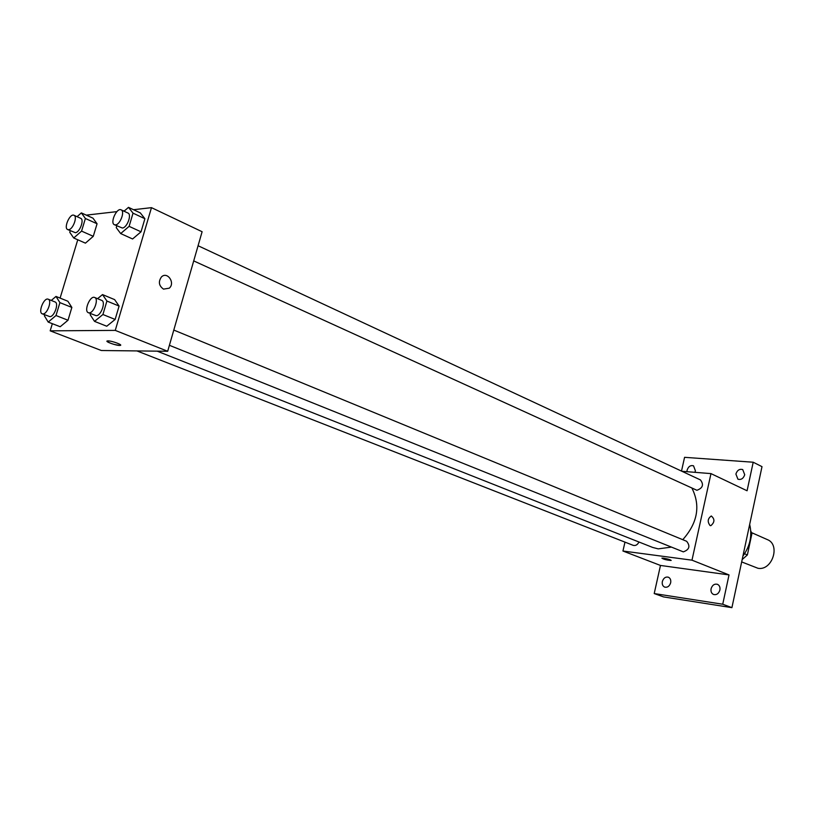 <?xml version="1.0" encoding="UTF-8"?>
<svg xmlns="http://www.w3.org/2000/svg" width="815" height="815" viewBox="0 0 815 815"><rect width="100%" height="100%" fill="white"/><g stroke="black" fill="none" stroke-linecap="round" stroke-linejoin="round"><path stroke-width="1.22" d="M741.67 561.922L758.001 568.289C772.253 570.989 780.78 544.603 767.312 539.591L751.542 532.623M750.839 533.163L751.909 533.642L750.758 530.891M751.909 533.642L747.365 554.954L742.17 559.559M744.564 553.772L747.365 554.954M742.913 556.085C750.106 546.081 752.357 535.536 749.668 524.452M681.503 471.09L684.569 457.327L753.203 462.227L762.005 466.649L731.911 607.654L663.522 596.906L654.211 593.554L660.476 565.447L729.018 574.921L722.732 604.231L731.911 607.654M753.203 462.227L747.08 490.773L710.975 473.607L691.986 560.17L729.018 574.921M710.048 525.532C707.257 521.743 707.675 518.564 711.301 515.987C714.928 519.084 714.765 522.323 710.812 525.685L710.048 525.532L710.812 525.685C714.755 522.323 714.918 519.084 711.301 515.987M719.9 590.04C718.718 593.636 716.619 595.123 713.594 594.502C711.485 593.473 710.649 591.547 711.087 588.736C712.269 585.139 714.378 583.652 717.414 584.294C719.502 585.323 720.328 587.238 719.9 590.04M670.664 582.766C669.523 586.23 667.526 587.676 664.704 587.126C662.687 586.158 661.902 584.294 662.34 581.533C663.491 578.069 665.488 576.613 668.331 577.183C670.317 578.161 671.102 580.015 670.664 582.766M722.732 604.231L654.211 593.554M691.986 560.17L622.945 551.022L660.476 565.447M622.945 551.022L624.973 542.128M686.953 471.691L687.096 470.173C688.38 466.496 690.519 465.039 693.514 465.803L695.419 470.836L694.9 472.323M744.727 474.727C743.382 478.558 741.12 480.045 737.932 479.2L735.894 474.035C737.249 470.194 739.521 468.717 742.71 469.572L744.727 474.727M157.163 351.153L652.723 547.456L658.225 548.872L671.224 547.13M682.766 539.683C697.609 522.955 700.686 505.82 692.006 488.277M681.921 471.284L710.975 473.607M169.398 345.305L683.327 551.867C689.388 549.646 690.488 546.111 686.638 541.282L173.789 330.065M193.705 260.902L696.907 490.284C702.815 488.093 703.997 484.64 700.452 479.923L198.076 245.733M638.97 542.006C637.503 544.848 635.588 545.958 633.194 545.347L136.961 350.929M663.655 558.204C668.3 559.029 670.776 559.793 671.071 560.465C666.69 560.119 663.634 559.345 661.892 558.132L663.655 558.204M671.183 560.384L671.071 560.465C666.701 560.119 663.634 559.334 661.892 558.132M133.528 209.71L151.478 207.652L202.11 231.725L167.686 351.275L101.345 350.511L50.173 330.839L52.343 323.687M151.478 207.652L115.261 330.391L167.686 351.275M163.509 289.121C158.864 285.8 158.161 281.745 161.421 276.978C167.258 270.977 175.592 282.958 169.255 288.184L163.509 289.121L169.255 288.184C175.582 282.958 167.258 270.977 161.411 276.978M92.971 218.165L97.067 223.768L93.277 236.319L85.432 243.145L93.277 236.319L97.067 223.768L92.971 218.165L81.347 212.888L85.392 218.481L81.571 231.114L73.727 238L69.764 232.295L70.253 230.706M114.63 299.614L119.092 306.063L115.139 319.449L106.745 326.234L115.139 319.449L119.092 306.063L114.63 299.614L102.507 294.582L106.918 301.041L102.914 314.509L94.53 321.365L90.21 314.784L90.567 313.602M86.288 215.129L116.881 211.625M123.32 210.881L124.593 210.739M60.096 298.096L77.761 239.773M115.261 330.391L50.173 330.839M140.312 212.898L144.897 218.715L141.026 231.817L132.59 238.968L141.026 231.817L144.897 218.715L140.312 212.898L128.495 207.346L133.028 213.163L129.116 226.346L120.681 233.569L116.239 227.64L116.79 225.806M67.889 301.244L71.863 307.428L68.012 320.244L60.198 326.734L68.012 320.244L71.863 307.428L67.889 301.244L55.991 296.436L59.913 302.63L56.011 315.527L48.207 322.078L44.377 315.782L44.682 314.773M107.998 340.894C112.001 340.792 123.666 345.173 120.1 345.417C116.932 345.937 103.76 341.22 107.549 340.925L107.998 340.894M120.1 345.417L120.1 345.417C114.12 344.765 109.75 343.349 106.989 341.169M51.284 300.44L55.991 296.436M42.258 313.826L49.858 316.648C54.259 316.943 59.169 303.139 55.084 301.968L48.207 299.207C44.03 297.139 37.796 312.461 42.258 313.826L42.95 313.938C47.331 314.233 52.272 300.378 48.207 299.207M59.913 302.63L71.863 307.428M56.011 315.527L68.012 320.244M48.207 322.078L60.198 326.734M77.079 216.678L81.347 212.888M67.686 229.565L75.337 232.683C79.656 232.632 84.516 219.581 80.695 218.318L73.971 215.282C69.968 213.072 63.376 228.057 67.686 229.565L68.592 229.698C72.902 229.636 77.782 216.535 73.971 215.282M85.392 218.481L97.067 223.768M81.571 231.114L93.277 236.319M73.727 238L85.432 243.145M97.566 298.677L102.507 294.582M88.377 312.716L96.221 315.69C100.989 315.996 106.082 301.703 101.681 300.368L94.672 297.485C90.119 295.193 83.517 311.177 88.377 312.716L89.181 312.858C93.939 313.154 99.053 298.81 94.672 297.485M106.918 301.041L119.092 306.063M102.914 314.509L115.139 319.449M94.53 321.365L106.745 326.234M124.043 211.217L128.495 207.346M114.416 224.726L122.342 228.017C127.018 227.945 132.061 214.467 127.955 213.041L121.119 209.852C116.769 207.407 109.74 223.004 114.416 224.726L115.475 224.879C120.131 224.797 125.204 211.279 121.119 209.852M133.028 213.163L144.897 218.715M129.116 226.346L141.026 231.817M120.681 233.569L132.59 238.968"/></g></svg>
